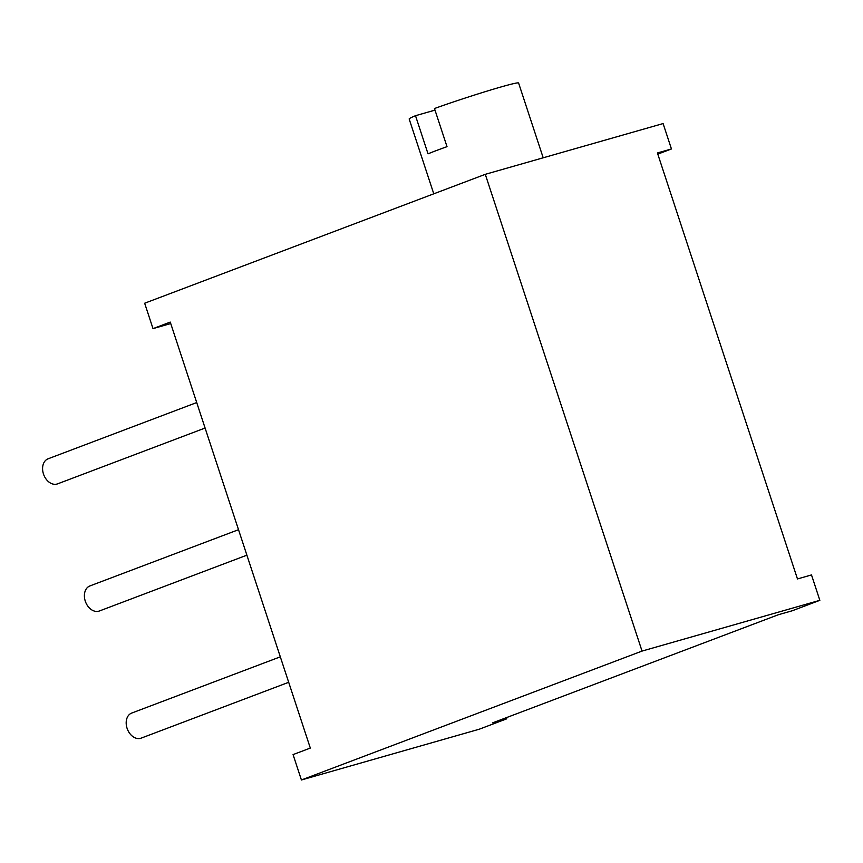 <?xml version="1.0" encoding="UTF-8"?>
<svg xmlns="http://www.w3.org/2000/svg" width="863" height="863" viewBox="0 0 863 863"><rect width="100%" height="100%" fill="white"/><g stroke="black" fill="none" stroke-linecap="round" stroke-linejoin="round"><path stroke-width="1.29" d="M819.85 600.324L792.31 610.745L778.275 614.758L492.73 722.816L506.764 718.803L479.224 729.224L301.414 779.979L642.04 651.08L819.85 600.324L811.5 574.931L797.466 578.944L657.412 152.967L671.446 148.965L657.789 154.132M506.387 717.649L506.764 718.803M301.414 779.979L293.064 754.596L310.313 748.07L170.259 322.093L153.01 328.62L170.745 323.56M671.446 148.965L663.097 123.571L485.286 174.326L144.66 303.226L153.01 328.62M642.04 651.08L485.286 174.326M433.776 193.819L409.17 118.997A57.594 2.406 -18.2 0 1 415.502 115.696L428.037 153.841A57.594 2.406 -18.2 0 1 447.012 146.656L434.467 108.522A57.594 2.406 -18.2 0 1 500.972 86.969A57.594 2.406 -18.2 0 1 518.598 83.021L543.194 157.8M434.995 110.13L415.502 115.696M288.684 682.299L141.165 738.135A13.398 9.72 -110.7 0 1 127.066 728.275A13.398 9.72 -110.7 0 1 131.683 713.075L280.313 656.829M246.894 555.168L99.374 610.993A13.398 9.72 -110.7 0 1 85.275 601.144A13.398 9.72 -110.7 0 1 89.892 585.945L238.512 529.699M205.092 428.037L57.573 483.863A13.398 9.72 -110.7 0 1 43.474 474.003A13.398 9.72 -110.7 0 1 48.091 458.803L196.71 402.557"/></g></svg>
